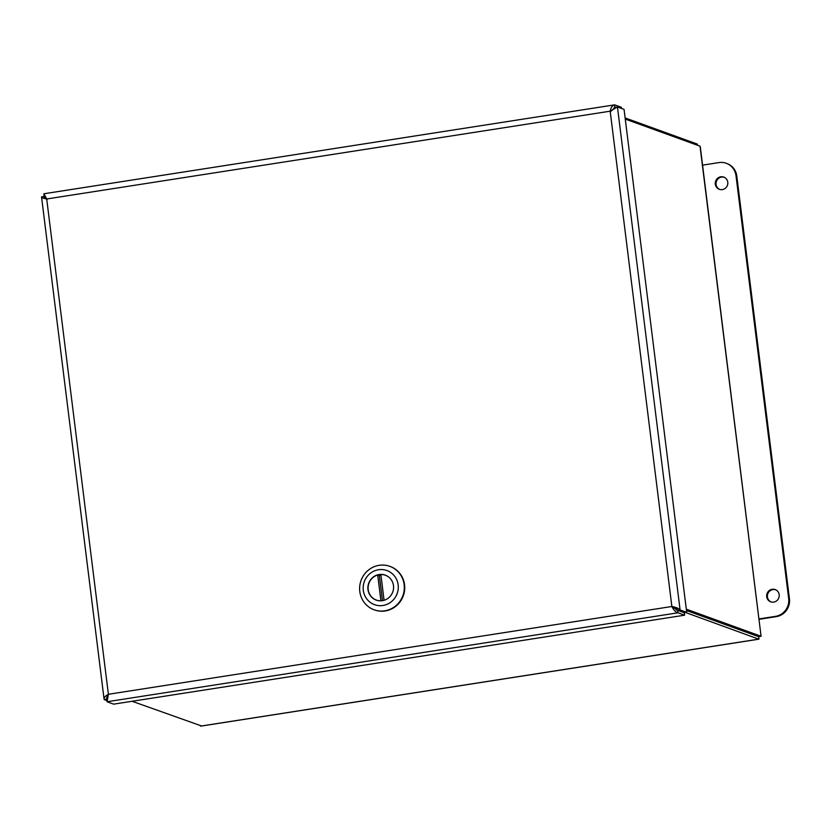 <?xml version="1.0" encoding="UTF-8"?>
<svg xmlns="http://www.w3.org/2000/svg" width="831" height="831" viewBox="0 0 831 831"><rect width="100%" height="100%" fill="white"/><g stroke="black" fill="none" stroke-linecap="round" stroke-linejoin="round"><path stroke-width="1.25" d="M684.609 615.189L684.308 612.759L677.701 610.359L671.874 606.495C673.692 610.151 675.738 612.26 678.003 612.79L684.609 615.189L113.639 704.148L107.043 701.748L108.394 694.28C104.924 696.181 103.563 697.967 104.332 699.66L106.898 700.595M107.76 697.666L106.742 699.318L107.043 701.748L678.003 612.79L677.701 610.359M621.495 108.435L621.349 107.282L614.743 104.883C612.572 105.111 611.045 107.209 610.172 111.188L617.454 106.981L624.05 109.37L686.707 612.354L680.101 609.954C678.595 608.385 675.852 607.222 671.874 606.495L610.172 111.188L46.702 198.983L43.887 193.779L44.085 196.272L45.217 196.687M672.3 606.651L677.732 610.328L684.328 612.717L686.707 612.354M677.732 610.328L680.101 609.954L617.454 106.981L615.075 107.344L612.821 109.765M610.795 111.416L615.044 107.324L614.234 104.914L43.887 193.768M45.934 197.477L44.459 196.22M104.062 698.902L104.332 699.66L106.752 699.307L107.085 696.596L108.165 695.298M47.315 199.201L44.053 196.313L41.56 197.103L104.052 698.913M41.685 196.677C41.238 197.549 42.911 198.318 46.702 198.983L108.394 694.28L671.874 606.495M46.12 198.848L46.702 198.983M44.012 196.791L45.29 196.76M773.734 602.111A6.492 6.253 109.9 0 1 767.044 593.594A6.492 6.253 109.9 0 1 779.177 596.326A6.492 6.253 109.9 0 1 773.734 602.111M775.541 589.771A6.492 6.253 -70.1 0 0 771.116 601.956M722.347 189.603A6.492 6.253 109.9 0 1 715.668 181.075A6.492 6.253 109.9 0 1 727.79 183.807A6.492 6.253 109.9 0 1 722.347 189.603M724.154 177.263A6.492 6.253 -70.1 0 0 719.739 189.447M702.569 165.14L718.981 162.585A15.716 15.145 109.9 0 1 726.263 163.281A15.716 15.145 109.9 0 1 735.996 175.705L788.661 598.528A15.716 15.145 109.9 0 1 775.5 616.353L759.087 618.908M759.139 619.303L776.289 616.633A15.716 15.145 -70.1 0 0 789.45 598.819L736.785 175.985A15.716 15.145 -70.1 0 0 727.052 163.572L726.263 163.281M673.816 607.326L677.296 609.653M201.538 725.962L132.077 701.271M685.627 612.52L758.755 639.153M200.583 726.117L758.973 639.112L758.672 636.681L686.468 610.505M697.458 145.259L697.313 144.095L625.12 117.919M686.468 610.453L758.693 636.65L761.071 636.276L686.313 609.165M625.265 119.082L700.024 146.183L700.294 146.942M700.304 146.942L761.071 636.276L700.024 146.183M374.303 609.85A23.091 22.25 -70.1 0 0 374.511 609.923A23.091 22.25 -70.1 0 0 403.305 595.796A23.091 22.25 -70.1 0 0 390.258 566.503A23.091 22.25 -70.1 0 0 390.051 566.43M359.802 591.516A23.091 22.25 109.9 0 1 389.843 566.347A23.091 22.25 109.9 0 1 402.89 595.65A23.091 22.25 109.9 0 1 374.095 609.777A23.091 22.25 109.9 0 1 359.802 591.516M398.153 584.899A18.147 17.482 109.9 0 1 382.956 605.477A18.147 17.482 109.9 0 1 363.303 590.322A18.147 17.482 109.9 0 1 378.5 569.744A18.147 17.482 109.9 0 1 398.153 584.899M367.977 589.595A13.275 12.797 -70.1 0 0 392.762 591.973A13.275 12.797 -70.1 0 0 385.252 575.125A13.275 12.797 -70.1 0 0 367.977 589.595M380.92 600.813L377.71 575.031A13.192 12.714 -70.1 0 0 380.92 600.813L380.962 600.823M384.078 600.294L380.868 574.533A13.192 12.714 109.9 0 1 390.248 578.49M382.478 600.668L379.362 575.623L377.71 575.031M380.962 575.27A13.192 12.714 -70.1 0 0 379.362 575.623M615.044 107.324L614.223 107.448M44.053 196.313L44.168 197.238M106.534 697.915L106.711 699.297M736.785 175.985L735.996 175.705M789.45 598.819L788.661 598.528M776.289 616.633L775.5 616.353M677.431 609.829L676.237 610.016M758.869 639.184L201.092 726.086M386.571 575.686L385.397 575.27M377.565 600.501L376.391 600.075"/></g></svg>
